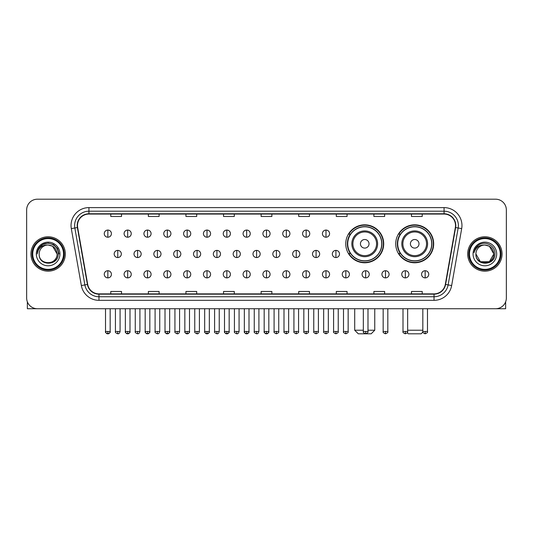 <?xml version="1.0" encoding="UTF-8"?>
<svg xmlns="http://www.w3.org/2000/svg" width="533" height="533" viewBox="0 0 533 533"><rect width="100%" height="100%" fill="white"/><g stroke="black" fill="none" stroke-linecap="round" stroke-linejoin="round"><path stroke-width="0.8" d="M395.733 243.801A18.975 18.975 0 0 0 414.707 262.776A18.975 18.975 0 0 0 433.682 243.801A18.975 18.975 0 0 0 414.707 224.833A18.975 18.975 0 0 0 395.733 243.801M345.757 243.801A18.975 18.975 0 0 0 364.732 262.776A18.975 18.975 0 0 0 383.707 243.801A18.975 18.975 0 0 0 364.732 224.833A18.975 18.975 0 0 0 345.757 243.801M350.308 253.468A17.362 17.362 0 0 1 350.308 234.14M400.283 253.468A17.362 17.362 0 0 1 400.283 234.14M26.65 209.935L26.65 298A10.74 10.74 0 0 0 37.39 308.74L495.61 308.74A10.74 10.74 0 0 0 506.35 298L506.35 209.935A10.74 10.74 0 0 0 495.61 199.202L37.39 199.202A10.74 10.74 0 0 0 26.65 209.935L26.65 298M30.947 253.968A17.183 17.183 0 0 0 48.13 271.157A17.183 17.183 0 0 0 65.312 253.968A17.183 17.183 0 0 0 48.13 236.785A17.183 17.183 0 0 0 30.947 253.968A17.183 17.183 0 0 0 48.13 271.157A17.183 17.183 0 0 0 65.312 253.968A17.183 17.183 0 0 0 48.13 236.785A17.183 17.183 0 0 0 30.947 253.968M467.688 253.968A17.183 17.183 0 0 0 484.87 271.157A17.183 17.183 0 0 0 502.053 253.968A17.183 17.183 0 0 0 484.87 236.785A17.183 17.183 0 0 0 467.688 253.968A17.183 17.183 0 0 0 484.87 271.157A17.183 17.183 0 0 0 502.053 253.968A17.183 17.183 0 0 0 484.87 236.785A17.183 17.183 0 0 0 467.688 253.968M77.485 225.512A11.453 11.453 0 0 1 88.938 214.053L444.062 214.053A11.453 11.453 0 0 1 455.342 227.498L445.308 284.422A11.453 11.453 0 0 1 434.022 293.883L98.978 293.883A11.453 11.453 0 0 1 87.692 284.422L77.658 227.498A11.453 11.453 0 0 1 77.485 225.512M77.198 225.512A11.739 11.739 0 0 0 77.378 227.551L87.412 284.469A11.739 11.739 0 0 0 98.978 294.169L434.022 294.169A11.739 11.739 0 0 0 445.588 284.469L455.622 227.551A11.739 11.739 0 0 0 444.062 213.766L88.938 213.766A11.739 11.739 0 0 0 77.198 225.512M71.315 228.617A17.902 17.902 0 0 1 88.938 207.61L444.062 207.61A17.902 17.902 0 0 1 461.685 228.617L451.651 285.541A17.902 17.902 0 0 1 434.022 300.332L98.978 300.332A17.902 17.902 0 0 1 81.349 285.541L71.315 228.617L74.84 227.997A14.318 14.318 0 0 1 88.938 211.195L444.062 211.195A14.318 14.318 0 0 1 458.16 227.997L448.126 284.915A14.318 14.318 0 0 1 434.022 296.748L98.978 296.748A14.318 14.318 0 0 1 84.874 284.915L74.84 227.997A14.318 14.318 0 0 1 74.62 225.512M495.61 199.202L37.39 199.202M37.39 308.74L495.61 308.74M506.35 298L506.35 209.935M445.588 284.469L448.126 284.915L458.16 227.997L461.685 228.617M261.13 214.053L261.13 216.478L271.87 216.478L271.87 214.053M223.54 214.053L223.54 216.478L234.28 216.478L234.28 214.053M185.95 214.053L185.95 216.478L196.69 216.478L196.69 214.053M148.367 214.053L148.367 216.478L159.107 216.478L159.107 214.053M110.777 214.053L110.777 216.478L121.517 216.478L121.517 214.053M298.72 214.053L298.72 216.478L309.46 216.478L309.46 214.053M336.31 214.053L336.31 216.478L347.05 216.478L347.05 214.053M373.893 214.053L373.893 216.478L384.633 216.478L384.633 214.053M411.483 214.053L411.483 216.478L422.223 216.478L422.223 214.053M271.87 293.883L271.87 291.464L261.13 291.464L261.13 293.883M234.28 293.883L234.28 291.464L223.54 291.464L223.54 293.883M196.69 293.883L196.69 291.464L185.95 291.464L185.95 293.883M159.107 293.883L159.107 291.464L148.367 291.464L148.367 293.883M121.517 293.883L121.517 291.464L110.777 291.464L110.777 293.883M309.46 293.883L309.46 291.464L298.72 291.464L298.72 293.883M347.05 293.883L347.05 291.464L336.31 291.464L336.31 293.883M384.633 293.883L384.633 291.464L373.893 291.464L373.893 293.883M422.223 293.883L422.223 291.464L411.483 291.464L411.483 293.883M27.363 301.858L27.363 308.74L68.89 308.74M63.52 253.968A15.39 15.39 0 0 0 48.13 238.577A15.39 15.39 0 0 0 32.733 253.968A15.39 15.39 0 0 0 48.13 269.365A15.39 15.39 0 0 0 63.52 253.968M64.24 253.968A16.11 16.11 0 0 0 48.13 237.858A16.11 16.11 0 0 0 32.02 253.968A16.11 16.11 0 0 0 48.13 270.078A16.11 16.11 0 0 0 64.24 253.968M57.078 253.968C56.545 248.531 53.567 245.553 48.13 245.02L52.607 246.219L57.078 253.968L52.607 246.219L48.13 245.02L52.607 246.219L57.078 253.968L52.607 246.219L48.13 245.02L52.607 246.219L57.078 253.968L52.607 246.219L48.13 245.02L52.607 246.219L57.078 253.968C57.624 265.514 38.629 265.514 39.182 253.968C38.383 266.393 58.63 266.114 58.21 253.968C58.877 245.446 47.703 240.03 41.268 245.52C39.022 247.392 37.71 249.777 37.323 252.669C39.009 247.339 42.613 244.787 48.13 245.02L52.607 246.219L57.078 253.968C57.624 265.514 38.629 265.514 39.182 253.968C38.629 265.514 57.624 265.514 57.078 253.968C57.624 265.514 38.629 265.514 39.182 253.968C38.629 265.514 57.624 265.514 57.078 253.968C57.624 265.514 38.629 265.514 39.182 253.968C38.629 265.514 57.624 265.514 57.078 253.968C57.624 265.514 38.629 265.514 39.182 253.968C38.629 265.514 57.624 265.514 57.078 253.968C57.624 265.514 38.629 265.514 39.182 253.968C38.629 265.514 57.624 265.514 57.078 253.968C57.624 265.514 38.629 265.514 39.182 253.968C38.629 265.514 57.624 265.514 57.078 253.968C57.624 265.514 38.629 265.514 39.182 253.968A8.948 8.948 0 0 1 48.13 245.02L52.607 246.219L57.078 253.968C57.437 260.917 48.503 265.534 43.053 261.343M36.317 253.968A11.813 11.813 0 0 0 48.13 265.787A11.813 11.813 0 0 0 59.943 253.968A11.813 11.813 0 0 0 48.13 242.155A11.813 11.813 0 0 0 36.317 253.968M41.261 245.52L38.623 248.658M38.549 248.798L42.687 244.54L48.13 243.081L53.573 244.54L57.557 248.525L59.016 253.968L57.557 248.525L53.573 244.54L48.13 243.081L42.687 244.54L38.702 248.525L37.243 253.968M38.463 248.964L38.696 248.531L38.463 248.964M367.99 330.22L374.752 330.22L371.175 333.798L358.289 333.798L354.705 330.22L363.333 330.22M369.029 243.801A4.297 4.297 0 0 0 364.732 239.51A4.297 4.297 0 0 0 360.435 243.801A4.297 4.297 0 0 0 364.732 248.098A4.297 4.297 0 0 0 369.029 243.801M377.617 243.801A12.885 12.885 0 0 0 364.732 230.916A12.885 12.885 0 0 0 351.847 243.801A12.885 12.885 0 0 0 364.732 256.693A12.885 12.885 0 0 0 377.617 243.801A12.885 12.885 0 0 1 364.732 256.693A12.885 12.885 0 0 1 351.847 243.801M381.735 243.801A17.003 17.003 0 0 0 364.732 226.798A17.003 17.003 0 0 0 347.729 243.801A17.003 17.003 0 0 0 364.732 260.81A17.003 17.003 0 0 0 381.735 243.801M383.347 243.801A18.615 18.615 0 0 1 348.822 253.468L350.547 253.468A17.163 17.163 0 0 0 376.085 256.673A17.163 17.163 0 0 0 376.085 230.936A17.163 17.163 0 0 0 350.547 234.14L348.822 234.14A18.615 18.615 0 0 1 383.347 243.801M422.902 332.046L421.15 333.798L408.265 333.798L407.245 332.785M407.652 330.22L422.829 330.22M419.005 243.801A4.297 4.297 0 0 0 414.707 239.51A4.297 4.297 0 0 0 410.41 243.801A4.297 4.297 0 0 0 414.707 248.098A4.297 4.297 0 0 0 419.005 243.801M427.593 243.801A12.885 12.885 0 0 0 414.707 230.916A12.885 12.885 0 0 0 401.815 243.801A12.885 12.885 0 0 0 414.707 256.693A12.885 12.885 0 0 0 427.593 243.801A12.885 12.885 0 0 1 414.707 256.693A12.885 12.885 0 0 1 401.815 243.801M431.71 243.801A17.003 17.003 0 0 0 414.707 226.798A17.003 17.003 0 0 0 397.705 243.801A17.003 17.003 0 0 0 414.707 260.81A17.003 17.003 0 0 0 431.71 243.801M433.322 243.801A18.615 18.615 0 0 1 398.797 253.468L400.523 253.468A17.163 17.163 0 0 0 426.06 256.673A17.163 17.163 0 0 0 426.06 230.936A17.163 17.163 0 0 0 400.523 234.14L398.797 234.14A18.615 18.615 0 0 1 433.322 243.801M107.839 230.056A3.578 3.578 0 0 0 104.261 233.634A3.578 3.578 0 0 0 107.839 237.218A3.578 3.578 0 0 0 111.424 233.634A3.578 3.578 0 0 0 107.839 230.056L107.839 237.218A3.578 3.578 0 0 0 111.424 233.634A3.578 3.578 0 0 0 107.839 230.056M127.673 230.056A3.578 3.578 0 0 0 124.096 233.634A3.578 3.578 0 0 0 127.673 237.218A3.578 3.578 0 0 0 131.251 233.634A3.578 3.578 0 0 0 127.673 230.056L127.673 237.218A3.578 3.578 0 0 0 131.251 233.634A3.578 3.578 0 0 0 127.673 230.056M147.508 230.056A3.578 3.578 0 0 0 143.923 233.634A3.578 3.578 0 0 0 147.508 237.218A3.578 3.578 0 0 0 151.086 233.634A3.578 3.578 0 0 0 147.508 230.056L147.508 237.218A3.578 3.578 0 0 0 151.086 233.634A3.578 3.578 0 0 0 147.508 230.056M167.335 230.056A3.578 3.578 0 0 0 163.758 233.634A3.578 3.578 0 0 0 167.335 237.218A3.578 3.578 0 0 0 170.92 233.634A3.578 3.578 0 0 0 167.335 230.056L167.335 237.218A3.578 3.578 0 0 0 170.92 233.634A3.578 3.578 0 0 0 167.335 230.056M187.17 230.056A3.578 3.578 0 0 0 183.592 233.634A3.578 3.578 0 0 0 187.17 237.218A3.578 3.578 0 0 0 190.747 233.634A3.578 3.578 0 0 0 187.17 230.056L187.17 237.218A3.578 3.578 0 0 0 190.747 233.634A3.578 3.578 0 0 0 187.17 230.056M207.004 230.056A3.578 3.578 0 0 0 203.426 233.634A3.578 3.578 0 0 0 207.004 237.218A3.578 3.578 0 0 0 210.582 233.634A3.578 3.578 0 0 0 207.004 230.056L207.004 237.218A3.578 3.578 0 0 0 210.582 233.634A3.578 3.578 0 0 0 207.004 230.056M226.838 230.056A3.578 3.578 0 0 0 223.254 233.634A3.578 3.578 0 0 0 226.838 237.218A3.578 3.578 0 0 0 230.416 233.634A3.578 3.578 0 0 0 226.838 230.056L226.838 237.218A3.578 3.578 0 0 0 230.416 233.634A3.578 3.578 0 0 0 226.838 230.056M246.666 230.056A3.578 3.578 0 0 0 243.088 233.634A3.578 3.578 0 0 0 246.666 237.218A3.578 3.578 0 0 0 250.25 233.634A3.578 3.578 0 0 0 246.666 230.056L246.666 237.218A3.578 3.578 0 0 0 250.25 233.634A3.578 3.578 0 0 0 246.666 230.056M266.5 230.056A3.578 3.578 0 0 0 262.922 233.634A3.578 3.578 0 0 0 266.5 237.218A3.578 3.578 0 0 0 270.078 233.634A3.578 3.578 0 0 0 266.5 230.056L266.5 237.218A3.578 3.578 0 0 0 270.078 233.634A3.578 3.578 0 0 0 266.5 230.056M286.334 230.056A3.578 3.578 0 0 0 282.75 233.634A3.578 3.578 0 0 0 286.334 237.218A3.578 3.578 0 0 0 289.912 233.634A3.578 3.578 0 0 0 286.334 230.056L286.334 237.218A3.578 3.578 0 0 0 289.912 233.634A3.578 3.578 0 0 0 286.334 230.056M306.162 230.056A3.578 3.578 0 0 0 302.584 233.634A3.578 3.578 0 0 0 306.162 237.218A3.578 3.578 0 0 0 309.746 233.634A3.578 3.578 0 0 0 306.162 230.056L306.162 237.218A3.578 3.578 0 0 0 309.746 233.634A3.578 3.578 0 0 0 306.162 230.056M325.996 230.056A3.578 3.578 0 0 0 322.418 233.634A3.578 3.578 0 0 0 325.996 237.218A3.578 3.578 0 0 0 329.574 233.634A3.578 3.578 0 0 0 325.996 230.056L325.996 237.218A3.578 3.578 0 0 0 329.574 233.634A3.578 3.578 0 0 0 325.996 230.056M117.76 250.39A3.578 3.578 0 0 0 114.175 253.968A3.578 3.578 0 0 0 117.76 257.552A3.578 3.578 0 0 0 121.337 253.968A3.578 3.578 0 0 0 117.76 250.39L117.76 257.552A3.578 3.578 0 0 0 121.337 253.968A3.578 3.578 0 0 0 117.76 250.39M137.587 250.39A3.578 3.578 0 0 0 134.01 253.968A3.578 3.578 0 0 0 137.587 257.552A3.578 3.578 0 0 0 141.172 253.968A3.578 3.578 0 0 0 137.587 250.39L137.587 257.552A3.578 3.578 0 0 0 141.172 253.968A3.578 3.578 0 0 0 137.587 250.39M157.422 250.39A3.578 3.578 0 0 0 153.844 253.968A3.578 3.578 0 0 0 157.422 257.552A3.578 3.578 0 0 0 160.999 253.968A3.578 3.578 0 0 0 157.422 250.39L157.422 257.552A3.578 3.578 0 0 0 160.999 253.968A3.578 3.578 0 0 0 157.422 250.39M177.256 250.39A3.578 3.578 0 0 0 173.671 253.968A3.578 3.578 0 0 0 177.256 257.552A3.578 3.578 0 0 0 180.834 253.968A3.578 3.578 0 0 0 177.256 250.39L177.256 257.552A3.578 3.578 0 0 0 180.834 253.968A3.578 3.578 0 0 0 177.256 250.39M197.083 250.39A3.578 3.578 0 0 0 193.506 253.968A3.578 3.578 0 0 0 197.083 257.552A3.578 3.578 0 0 0 200.668 253.968A3.578 3.578 0 0 0 197.083 250.39L197.083 257.552A3.578 3.578 0 0 0 200.668 253.968A3.578 3.578 0 0 0 197.083 250.39M216.918 250.39A3.578 3.578 0 0 0 213.34 253.968A3.578 3.578 0 0 0 216.918 257.552A3.578 3.578 0 0 0 220.502 253.968A3.578 3.578 0 0 0 216.918 250.39L216.918 257.552A3.578 3.578 0 0 0 220.502 253.968A3.578 3.578 0 0 0 216.918 250.39M236.752 250.39A3.578 3.578 0 0 0 233.174 253.968A3.578 3.578 0 0 0 236.752 257.552A3.578 3.578 0 0 0 240.33 253.968A3.578 3.578 0 0 0 236.752 250.39L236.752 257.552A3.578 3.578 0 0 0 240.33 253.968A3.578 3.578 0 0 0 236.752 250.39M256.586 250.39A3.578 3.578 0 0 0 253.002 253.968A3.578 3.578 0 0 0 256.586 257.552A3.578 3.578 0 0 0 260.164 253.968A3.578 3.578 0 0 0 256.586 250.39L256.586 257.552A3.578 3.578 0 0 0 260.164 253.968A3.578 3.578 0 0 0 256.586 250.39M276.414 250.39A3.578 3.578 0 0 0 272.836 253.968A3.578 3.578 0 0 0 276.414 257.552A3.578 3.578 0 0 0 279.998 253.968A3.578 3.578 0 0 0 276.414 250.39L276.414 257.552A3.578 3.578 0 0 0 279.998 253.968A3.578 3.578 0 0 0 276.414 250.39M296.248 250.39A3.578 3.578 0 0 0 292.67 253.968A3.578 3.578 0 0 0 296.248 257.552A3.578 3.578 0 0 0 299.826 253.968A3.578 3.578 0 0 0 296.248 250.39L296.248 257.552A3.578 3.578 0 0 0 299.826 253.968A3.578 3.578 0 0 0 296.248 250.39M316.082 250.39A3.578 3.578 0 0 0 312.498 253.968A3.578 3.578 0 0 0 316.082 257.552A3.578 3.578 0 0 0 319.66 253.968A3.578 3.578 0 0 0 316.082 250.39L316.082 257.552A3.578 3.578 0 0 0 319.66 253.968A3.578 3.578 0 0 0 316.082 250.39M335.917 250.39A3.578 3.578 0 0 0 332.332 253.968A3.578 3.578 0 0 0 335.917 257.552A3.578 3.578 0 0 0 339.494 253.968A3.578 3.578 0 0 0 335.917 250.39L335.917 257.552A3.578 3.578 0 0 0 339.494 253.968A3.578 3.578 0 0 0 335.917 250.39M107.839 270.724A3.578 3.578 0 0 0 104.261 274.302A3.578 3.578 0 0 0 107.839 277.886A3.578 3.578 0 0 0 111.424 274.302A3.578 3.578 0 0 0 107.839 270.724L107.839 277.886A3.578 3.578 0 0 0 111.424 274.302A3.578 3.578 0 0 0 107.839 270.724M127.673 270.724A3.578 3.578 0 0 0 124.096 274.302A3.578 3.578 0 0 0 127.673 277.886A3.578 3.578 0 0 0 131.251 274.302A3.578 3.578 0 0 0 127.673 270.724L127.673 277.886A3.578 3.578 0 0 0 131.251 274.302A3.578 3.578 0 0 0 127.673 270.724M147.508 270.724A3.578 3.578 0 0 0 143.923 274.302A3.578 3.578 0 0 0 147.508 277.886A3.578 3.578 0 0 0 151.086 274.302A3.578 3.578 0 0 0 147.508 270.724L147.508 277.886A3.578 3.578 0 0 0 151.086 274.302A3.578 3.578 0 0 0 147.508 270.724M167.335 270.724A3.578 3.578 0 0 0 163.758 274.302A3.578 3.578 0 0 0 167.335 277.886A3.578 3.578 0 0 0 170.92 274.302A3.578 3.578 0 0 0 167.335 270.724L167.335 277.886A3.578 3.578 0 0 0 170.92 274.302A3.578 3.578 0 0 0 167.335 270.724M187.17 270.724A3.578 3.578 0 0 0 183.592 274.302A3.578 3.578 0 0 0 187.17 277.886A3.578 3.578 0 0 0 190.747 274.302A3.578 3.578 0 0 0 187.17 270.724L187.17 277.886A3.578 3.578 0 0 0 190.747 274.302A3.578 3.578 0 0 0 187.17 270.724M207.004 270.724A3.578 3.578 0 0 0 203.426 274.302A3.578 3.578 0 0 0 207.004 277.886A3.578 3.578 0 0 0 210.582 274.302A3.578 3.578 0 0 0 207.004 270.724L207.004 277.886A3.578 3.578 0 0 0 210.582 274.302A3.578 3.578 0 0 0 207.004 270.724M226.838 270.724A3.578 3.578 0 0 0 223.254 274.302A3.578 3.578 0 0 0 226.838 277.886A3.578 3.578 0 0 0 230.416 274.302A3.578 3.578 0 0 0 226.838 270.724L226.838 277.886A3.578 3.578 0 0 0 230.416 274.302A3.578 3.578 0 0 0 226.838 270.724M246.666 270.724A3.578 3.578 0 0 0 243.088 274.302A3.578 3.578 0 0 0 246.666 277.886A3.578 3.578 0 0 0 250.25 274.302A3.578 3.578 0 0 0 246.666 270.724L246.666 277.886A3.578 3.578 0 0 0 250.25 274.302A3.578 3.578 0 0 0 246.666 270.724M266.5 270.724A3.578 3.578 0 0 0 262.922 274.302A3.578 3.578 0 0 0 266.5 277.886A3.578 3.578 0 0 0 270.078 274.302A3.578 3.578 0 0 0 266.5 270.724L266.5 277.886A3.578 3.578 0 0 0 270.078 274.302A3.578 3.578 0 0 0 266.5 270.724M286.334 270.724A3.578 3.578 0 0 0 282.75 274.302A3.578 3.578 0 0 0 286.334 277.886A3.578 3.578 0 0 0 289.912 274.302A3.578 3.578 0 0 0 286.334 270.724L286.334 277.886A3.578 3.578 0 0 0 289.912 274.302A3.578 3.578 0 0 0 286.334 270.724M306.162 270.724A3.578 3.578 0 0 0 302.584 274.302A3.578 3.578 0 0 0 306.162 277.886A3.578 3.578 0 0 0 309.746 274.302A3.578 3.578 0 0 0 306.162 270.724L306.162 277.886A3.578 3.578 0 0 0 309.746 274.302A3.578 3.578 0 0 0 306.162 270.724M325.996 270.724A3.578 3.578 0 0 0 322.418 274.302A3.578 3.578 0 0 0 325.996 277.886A3.578 3.578 0 0 0 329.574 274.302A3.578 3.578 0 0 0 325.996 270.724L325.996 277.886A3.578 3.578 0 0 0 329.574 274.302A3.578 3.578 0 0 0 325.996 270.724M345.83 270.724A3.578 3.578 0 0 0 342.253 274.302A3.578 3.578 0 0 0 345.83 277.886A3.578 3.578 0 0 0 349.408 274.302A3.578 3.578 0 0 0 345.83 270.724L345.83 277.886A3.578 3.578 0 0 0 349.408 274.302A3.578 3.578 0 0 0 345.83 270.724M365.665 270.724A3.578 3.578 0 0 0 362.08 274.302A3.578 3.578 0 0 0 365.665 277.886A3.578 3.578 0 0 0 369.242 274.302A3.578 3.578 0 0 0 365.665 270.724L365.665 277.886A3.578 3.578 0 0 0 369.242 274.302A3.578 3.578 0 0 0 365.665 270.724M385.492 270.724A3.578 3.578 0 0 0 381.914 274.302A3.578 3.578 0 0 0 385.492 277.886A3.578 3.578 0 0 0 389.077 274.302A3.578 3.578 0 0 0 385.492 270.724L385.492 277.886A3.578 3.578 0 0 0 389.077 274.302A3.578 3.578 0 0 0 385.492 270.724M405.327 270.724A3.578 3.578 0 0 0 401.749 274.302A3.578 3.578 0 0 0 405.327 277.886A3.578 3.578 0 0 0 408.904 274.302A3.578 3.578 0 0 0 405.327 270.724L405.327 277.886A3.578 3.578 0 0 0 408.904 274.302A3.578 3.578 0 0 0 405.327 270.724M425.161 270.724A3.578 3.578 0 0 0 421.576 274.302A3.578 3.578 0 0 0 425.161 277.886A3.578 3.578 0 0 0 428.739 274.302A3.578 3.578 0 0 0 425.161 270.724L425.161 277.886A3.578 3.578 0 0 0 428.739 274.302A3.578 3.578 0 0 0 425.161 270.724M505.637 301.858L505.637 308.74L464.11 308.74M500.267 253.968A15.39 15.39 0 0 0 484.87 238.577A15.39 15.39 0 0 0 469.48 253.968A15.39 15.39 0 0 0 484.87 269.365A15.39 15.39 0 0 0 500.267 253.968M500.98 253.968A16.11 16.11 0 0 0 484.87 237.858A16.11 16.11 0 0 0 468.76 253.968A16.11 16.11 0 0 0 484.87 270.078A16.11 16.11 0 0 0 500.98 253.968M489.347 261.723L480.393 261.723L475.922 253.968A8.948 8.948 0 0 1 484.87 245.02L489.347 246.219L493.818 253.968L489.347 246.219L484.87 245.02L489.347 246.219L493.818 253.968L489.347 246.219L484.87 245.02L489.347 246.219L484.87 245.02L489.347 246.219L493.818 253.968C494.371 265.514 475.376 265.514 475.922 253.968C475.123 266.393 495.37 266.114 494.95 253.968C495.617 245.446 484.444 240.03 478.008 245.52C475.762 247.392 474.45 249.777 474.064 252.669C475.749 247.339 479.354 244.787 484.87 245.02L489.347 246.219L493.818 253.968C494.371 265.514 475.376 265.514 475.922 253.968C475.376 265.514 494.371 265.514 493.818 253.968L489.347 261.723L480.393 261.723M484.87 245.02C490.307 245.553 493.291 248.531 493.818 253.968C494.371 265.514 475.376 265.514 475.922 253.968C475.376 265.514 494.371 265.514 493.818 253.968C494.371 265.514 475.376 265.514 475.922 253.968C475.376 265.514 494.371 265.514 493.818 253.968C494.371 265.514 475.376 265.514 475.922 253.968M473.057 253.968A11.813 11.813 0 0 0 484.87 265.787A11.813 11.813 0 0 0 496.683 253.968A11.813 11.813 0 0 0 484.87 242.155A11.813 11.813 0 0 0 473.057 253.968M493.818 253.968C494.178 260.917 485.243 265.534 479.793 261.343M478.008 245.52L475.369 248.658M475.203 248.964L475.443 248.531L475.203 248.964M444.062 207.61L444.062 213.766M74.84 227.997L77.378 227.551M98.978 300.332L98.978 294.169M434.022 294.169L434.022 300.332M81.349 285.541L87.412 284.469M455.622 227.551L458.16 227.997M88.938 207.61L88.938 213.766M448.126 284.915L451.651 285.541M376.571 243.801A11.839 11.839 0 0 0 364.732 231.962A11.839 11.839 0 0 0 352.893 243.801A11.839 11.839 0 0 0 364.732 255.64A11.839 11.839 0 0 0 376.571 243.801M426.547 243.801A11.839 11.839 0 0 0 414.707 231.962A11.839 11.839 0 0 0 402.868 243.801A11.839 11.839 0 0 0 414.707 255.64A11.839 11.839 0 0 0 426.547 243.801M117.76 331.473L115.428 331.473C114.961 332.219 115.734 332.992 117.76 333.798L117.76 331.473L120.085 331.473L120.085 308.74M137.587 331.473L135.262 331.473C134.789 332.219 135.569 332.992 137.587 333.798L137.587 331.473L139.919 331.473L139.919 308.74M157.422 331.473L155.096 331.473C154.623 332.219 155.396 332.992 157.422 333.798L157.422 331.473L159.747 331.473L159.747 308.74M177.256 331.473L174.931 331.473C174.458 332.219 175.23 332.992 177.256 333.798L177.256 331.473L179.581 331.473L179.581 308.74M197.083 331.473L194.758 331.473C194.285 332.219 195.065 332.992 197.083 333.798L197.083 331.473L199.415 331.473L199.415 308.74M216.918 331.473L214.592 331.473C214.119 332.219 214.899 332.992 216.918 333.798L216.918 331.473L219.243 331.473L219.243 308.74M236.752 331.473L234.427 331.473C233.954 332.219 234.727 332.992 236.752 333.798L236.752 331.473L239.077 331.473L239.077 308.74M256.586 331.473L254.254 331.473C253.788 332.219 254.561 332.992 256.586 333.798L256.586 331.473L258.911 331.473L258.911 308.74M276.414 331.473L274.089 331.473C273.616 332.219 274.395 332.992 276.414 333.798L276.414 331.473L278.746 331.473L278.746 308.74M296.248 331.473L293.923 331.473C293.45 332.219 294.223 332.992 296.248 333.798L296.248 331.473L298.573 331.473L298.573 308.74M316.082 331.473L313.757 331.473C313.284 332.219 314.057 332.992 316.082 333.798L316.082 331.473L318.408 331.473L318.408 308.74M335.917 331.473L333.585 331.473C333.112 332.219 333.891 332.992 335.917 333.798L335.917 331.473L338.242 331.473L338.242 308.74M107.839 331.473L105.514 331.473C105.041 332.219 105.82 332.992 107.839 333.798L107.839 331.473L110.171 331.473C110.637 332.219 109.865 332.992 107.839 333.798C106.693 333.911 105.92 333.132 105.514 331.473L105.514 308.74M127.673 331.473L125.348 331.473C124.875 332.219 125.648 332.992 127.673 333.798L127.673 331.473L129.999 331.473C130.472 332.219 129.699 332.992 127.673 333.798C126.528 333.911 125.755 333.132 125.348 331.473L125.348 308.74M147.508 331.473L145.176 331.473C144.709 332.219 145.482 332.992 147.508 333.798L147.508 331.473L149.833 331.473C150.306 332.219 149.526 332.992 147.508 333.798C146.362 333.911 145.582 333.132 145.176 331.473L145.176 308.74M167.335 331.473L165.01 331.473C164.537 332.219 165.317 332.992 167.335 333.798L167.335 331.473L169.667 331.473C170.14 332.219 169.361 332.992 167.335 333.798C166.196 333.911 165.417 333.132 165.01 331.473L165.01 308.74L165.01 331.473M187.17 331.473L184.844 331.473C184.371 332.219 185.144 332.992 187.17 333.798L187.17 331.473L189.495 331.473C189.968 332.219 189.195 332.992 187.17 333.798C186.024 333.911 185.251 333.132 184.844 331.473L184.844 308.74M207.004 331.473L204.679 331.473C204.206 332.219 204.978 332.992 207.004 333.798L207.004 331.473L209.329 331.473C209.802 332.219 209.029 332.992 207.004 333.798C205.858 333.911 205.085 333.132 204.679 331.473L204.679 308.74M226.838 331.473L224.506 331.473C224.033 332.219 224.813 332.992 226.838 333.798L226.838 331.473L229.163 331.473C229.636 332.219 228.857 332.992 226.838 333.798C225.692 333.911 224.913 333.132 224.506 331.473L224.506 308.74M246.666 331.473L244.341 331.473C243.867 332.219 244.647 332.992 246.666 333.798L246.666 331.473L248.998 331.473C249.464 332.219 248.691 332.992 246.666 333.798C245.52 333.911 244.747 333.132 244.341 331.473L244.341 308.74M266.5 331.473L264.175 331.473C263.702 332.219 264.475 332.992 266.5 333.798L266.5 331.473L268.825 331.473C269.298 332.219 268.525 332.992 266.5 333.798C265.354 333.911 264.581 333.132 264.175 331.473L264.175 308.74M286.334 331.473L284.002 331.473C283.536 332.219 284.309 332.992 286.334 333.798L286.334 331.473L288.659 331.473L288.659 308.74L288.659 331.473C289.133 332.219 288.353 332.992 286.334 333.798M306.162 331.473L303.837 331.473L303.837 308.74L303.837 331.473C303.364 332.219 304.143 332.992 306.162 333.798L306.162 331.473L308.494 331.473L308.494 308.74M325.996 331.473L323.671 331.473C323.198 332.219 323.971 332.992 325.996 333.798L325.996 331.473L328.321 331.473L328.321 308.74M345.83 331.473L343.505 331.473C343.032 332.219 343.805 332.992 345.83 333.798L345.83 331.473L348.156 331.473L348.156 308.74M365.665 331.473L363.333 331.473C362.86 332.219 363.639 332.992 365.665 333.798L365.665 331.473L367.99 331.473L367.99 308.74M385.492 331.473L383.167 331.473C382.694 332.219 383.474 332.992 385.492 333.798L385.492 331.473L387.824 331.473L387.824 308.74M405.327 331.473L403.001 331.473C402.528 332.219 403.301 332.992 405.327 333.798L405.327 331.473L407.652 331.473L407.652 308.74M425.161 331.473L422.829 331.473C422.363 332.219 423.135 332.992 425.161 333.798L425.161 331.473L427.486 331.473L427.486 308.74M374.752 308.74L374.752 330.22M354.705 308.74L354.705 330.22M115.428 331.473L115.428 308.74M120.085 331.473C119.678 333.132 118.906 333.911 117.76 333.798M135.262 331.473L135.262 308.74M139.919 331.473C139.513 333.132 138.733 333.911 137.587 333.798M155.096 331.473L155.096 308.74M159.747 331.473C159.34 333.132 158.567 333.911 157.422 333.798M174.931 331.473L174.931 308.74M179.581 331.473C179.175 333.132 178.402 333.911 177.256 333.798M194.758 331.473L194.758 308.74M199.415 331.473C199.009 333.132 198.229 333.911 197.083 333.798M214.592 331.473L214.592 308.74M219.243 331.473C218.843 333.132 218.064 333.911 216.918 333.798M234.427 331.473L234.427 308.74M239.077 331.473C238.671 333.132 237.898 333.911 236.752 333.798M254.254 331.473L254.254 308.74M258.911 331.473C258.505 333.132 257.732 333.911 256.586 333.798M274.089 331.473L274.089 308.74M278.746 331.473C279.212 332.219 278.439 332.992 276.414 333.798M293.923 331.473L293.923 308.74M298.573 331.473C299.046 332.219 298.273 332.992 296.248 333.798M313.757 331.473L313.757 308.74M318.408 331.473C318.881 332.219 318.101 332.992 316.082 333.798M333.585 331.473L333.585 308.74M338.242 331.473C338.715 332.219 337.935 332.992 335.917 333.798M107.839 333.798C108.985 333.911 109.765 333.132 110.171 331.473L110.171 308.74M127.673 333.798C128.819 333.911 129.592 333.132 129.999 331.473L129.999 308.74M147.508 333.798C148.654 333.911 149.427 333.132 149.833 331.473L149.833 308.74M167.335 333.798C168.481 333.911 169.261 333.132 169.667 331.473L169.667 308.74M187.17 333.798C188.316 333.911 189.088 333.132 189.495 331.473L189.495 308.74M207.004 333.798C208.15 333.911 208.923 333.132 209.329 331.473L209.329 308.74M226.838 333.798C227.977 333.911 228.757 333.132 229.163 331.473L229.163 308.74M246.666 333.798C247.812 333.911 248.591 333.132 248.998 331.473L248.998 308.74M266.5 333.798C267.646 333.911 268.419 333.132 268.825 331.473L268.825 308.74M284.002 331.473L284.002 308.74M308.494 331.473C308.967 332.219 308.187 332.992 306.162 333.798M323.671 331.473L323.671 308.74M328.321 331.473C328.794 332.219 328.022 332.992 325.996 333.798M343.505 331.473L343.505 308.74M348.156 331.473C348.629 332.219 347.856 332.992 345.83 333.798M363.333 331.473L363.333 308.74M367.99 331.473C368.463 332.219 367.683 332.992 365.665 333.798M383.167 331.473L383.167 308.74M387.824 331.473C388.29 332.219 387.518 332.992 385.492 333.798M403.001 331.473L403.001 308.74M407.652 331.473C408.125 332.219 407.352 332.992 405.327 333.798M422.829 331.473L422.829 308.74M427.486 331.473C427.959 332.219 427.18 332.992 425.161 333.798"/></g></svg>

